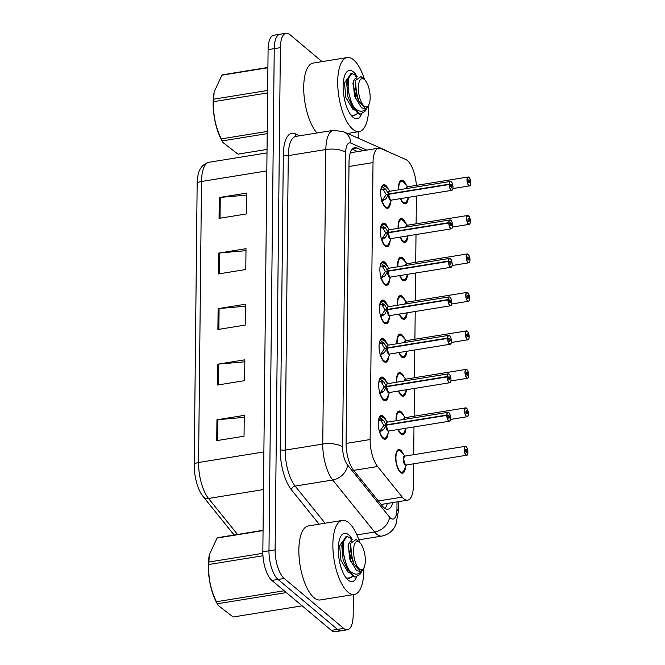 <?xml version="1.0" encoding="UTF-8"?>
<svg xmlns="http://www.w3.org/2000/svg" width="665" height="665" viewBox="0 0 665 665"><rect width="100%" height="100%" fill="white"/><g stroke="black" fill="none" stroke-linecap="round" stroke-linejoin="round"><path stroke-width="1" d="M388.501 394.644A11.995 4.63 -99.2 0 1 385.534 400.721A11.995 4.63 -99.2 0 1 383.497 399.998A11.995 4.63 -99.2 0 1 378.751 387.13A11.995 4.63 -99.2 0 1 381.702 377.038A11.995 4.63 -99.2 0 1 383.73 377.77A11.995 4.63 -99.2 0 1 386.432 381.876M388.9 356.166A11.995 4.63 -99.2 0 1 385.933 362.242A11.995 4.63 -99.2 0 1 383.904 361.519A11.995 4.63 -99.2 0 1 379.15 348.651A11.995 4.63 -99.2 0 1 382.101 338.56A11.995 4.63 -99.2 0 1 384.137 339.291A11.995 4.63 -99.2 0 1 386.839 343.398M389.308 317.687A11.995 4.63 -99.2 0 1 386.34 323.764A11.995 4.63 -99.2 0 1 384.304 323.032A11.995 4.63 -99.2 0 1 379.549 310.173A11.995 4.63 -99.2 0 1 382.508 300.081A11.995 4.63 -99.2 0 1 384.536 300.813A11.995 4.63 -99.2 0 1 387.238 304.919M389.707 279.209A11.995 4.63 -99.2 0 1 386.739 285.285A11.995 4.63 -99.2 0 1 384.711 284.553A11.995 4.63 -99.2 0 1 379.956 271.694A11.995 4.63 -99.2 0 1 382.907 261.603A11.995 4.63 -99.2 0 1 384.944 262.334A11.995 4.63 -99.2 0 1 387.645 266.441M390.114 240.73A11.995 4.63 -99.2 0 1 387.146 246.806A11.995 4.63 -99.2 0 1 385.11 246.075A11.995 4.63 -99.2 0 1 380.355 233.216A11.995 4.63 -99.2 0 1 383.314 223.124A11.995 4.63 -99.2 0 1 385.343 223.856A11.995 4.63 -99.2 0 1 388.044 227.962M390.513 202.251A11.995 4.63 -99.2 0 1 387.545 208.328A11.995 4.63 -99.2 0 1 385.517 207.596A11.995 4.63 -99.2 0 1 380.762 194.737A11.995 4.63 -99.2 0 1 383.713 184.646A11.995 4.63 -99.2 0 1 385.75 185.377A11.995 4.63 -99.2 0 1 388.451 189.483M388.094 433.123A11.995 4.63 -99.2 0 1 385.135 439.199A11.995 4.63 -99.2 0 1 383.098 438.476A11.995 4.63 -99.2 0 1 378.343 425.608A11.995 4.63 -99.2 0 1 381.294 415.517A11.995 4.63 -99.2 0 1 383.331 416.248A11.995 4.63 -99.2 0 1 386.033 420.355M405.899 428.551A11.995 4.63 -99.2 0 1 402.924 434.735A11.995 4.63 -99.2 0 1 400.887 434.004A11.995 4.63 -99.2 0 1 398.027 429.515M396.107 420.712A11.995 4.63 -99.2 0 1 399.091 411.045A11.995 4.63 -99.2 0 1 401.12 411.776A11.995 4.63 -99.2 0 1 403.821 415.891M406.298 390.072A11.995 4.63 -99.2 0 1 403.322 396.257A11.995 4.63 -99.2 0 1 401.294 395.525A11.995 4.63 -99.2 0 1 398.435 391.037M396.506 382.234A11.995 4.63 -99.2 0 1 399.49 372.566A11.995 4.63 -99.2 0 1 401.527 373.298A11.995 4.63 -99.2 0 1 404.229 377.412M406.706 351.594A11.995 4.63 -99.2 0 1 403.73 357.778A11.995 4.63 -99.2 0 1 401.693 357.047A11.995 4.63 -99.2 0 1 398.834 352.558M396.914 343.755A11.995 4.63 -99.2 0 1 399.898 334.088A11.995 4.63 -99.2 0 1 401.926 334.819A11.995 4.63 -99.2 0 1 404.628 338.934M407.105 313.115A11.995 4.63 -99.2 0 1 404.129 319.3A11.995 4.63 -99.2 0 1 402.101 318.568A11.995 4.63 -99.2 0 1 399.241 314.079M397.313 305.277A11.995 4.63 -99.2 0 1 400.297 295.609A11.995 4.63 -99.2 0 1 402.333 296.341A11.995 4.63 -99.2 0 1 405.035 300.455M407.504 274.637A11.995 4.63 -99.2 0 1 404.536 280.821A11.995 4.63 -99.2 0 1 402.5 280.09A11.995 4.63 -99.2 0 1 399.64 275.601M397.72 266.798A11.995 4.63 -99.2 0 1 400.696 257.131A11.995 4.63 -99.2 0 1 402.732 257.862A11.995 4.63 -99.2 0 1 405.434 261.977M407.911 236.158A11.995 4.63 -99.2 0 1 404.935 242.343A11.995 4.63 -99.2 0 1 402.907 241.611A11.995 4.63 -99.2 0 1 400.047 237.122M398.119 228.319A11.995 4.63 -99.2 0 1 401.103 218.652A11.995 4.63 -99.2 0 1 403.14 219.384A11.995 4.63 -99.2 0 1 405.841 223.498M408.31 197.671A11.995 4.63 -99.2 0 1 405.342 203.864A11.995 4.63 -99.2 0 1 403.306 203.133A11.995 4.63 -99.2 0 1 400.446 198.644M398.526 189.841A11.995 4.63 -99.2 0 1 401.502 180.173A11.995 4.63 -99.2 0 1 403.539 180.905A11.995 4.63 -99.2 0 1 406.24 185.02M405.492 467.03A11.995 4.63 -99.2 0 1 402.516 473.214A11.995 4.63 -99.2 0 1 400.488 472.483A11.995 4.63 -99.2 0 1 395.733 459.623A11.995 4.63 -99.2 0 1 398.684 449.523A11.995 4.63 -99.2 0 1 400.721 450.255A11.995 4.63 -99.2 0 1 403.422 454.37M416.373 185.36A22.494 8.678 80.8 0 0 405.791 159.517L380.912 148.511A22.494 8.678 80.8 0 0 378.718 148.179A22.494 8.678 80.8 0 0 373.023 162.584L370.122 439.54A22.494 8.678 80.8 0 0 377.587 466.506L402.259 497.112A22.494 8.678 80.8 0 0 403.863 498.783A22.494 8.678 80.8 0 0 407.678 500.155A22.494 8.678 80.8 0 0 413.372 485.749L413.605 463.821M413.697 454.694L413.987 426.938M414.104 416.215L414.395 388.46M414.503 377.737L414.794 349.981M414.91 339.258L415.201 311.503M415.309 300.779L415.6 273.024M415.716 262.301L416.007 234.546M416.115 223.822L416.406 196.067M353.373 594.593L353.157 615.358A22.494 8.678 -99.2 0 1 347.463 629.763A22.494 8.678 -99.2 0 1 343.647 628.392L284.196 578.467A22.494 8.678 -99.2 0 1 275.119 549.822L280.381 47.656L274.238 48.653A22.494 8.678 -99.2 0 1 279.932 34.248A22.494 8.678 -99.2 0 0 274.238 48.653L268.976 550.82L274.238 48.653L268.086 49.642A22.494 8.678 -99.2 0 1 273.781 35.237L286.075 33.25A22.494 8.678 -99.2 0 1 289.89 34.622L322.06 61.629M284.196 578.467L278.045 579.456A22.494 8.678 -99.2 0 1 268.976 550.82A22.494 8.678 -99.2 0 0 278.045 579.456L337.504 629.389L278.045 579.456L271.902 580.454A22.494 8.678 -99.2 0 1 262.833 551.817L268.086 49.642M347.463 629.763L341.32 630.752A22.494 8.678 -99.2 0 1 337.504 629.389A22.494 8.678 -99.2 0 0 341.32 630.752L335.168 631.75A22.494 8.678 -99.2 0 1 331.361 630.378L271.902 580.454M194.213 464.727L197.156 183.698A26.326 10.158 -99.2 0 1 197.971 175.543C199.251 168.378 202.958 163.947 209.109 162.268A29.991 11.571 80.8 0 0 201.512 181.478L198.569 462.499A7.498 2.826 -179.4 0 0 194.213 464.727A26.326 10.158 -99.2 0 0 200.996 493.422L203.291 496.772A7.498 5.727 141.1 0 0 208.519 498.459L237.538 534.452M219.275 197.53L246.59 193.108L246.366 213.947L219.051 218.369L219.275 197.53A6.002 2.261 -179.4 0 1 220.256 197.414L220.04 218.211M217.53 364.229L244.845 359.807L244.62 380.646L217.305 385.068L217.53 364.229A6.002 2.261 -179.4 0 1 218.511 364.104L218.295 384.902M216.948 419.79L244.263 415.367L244.038 436.207L216.724 440.629L216.948 419.79A6.002 2.261 -179.4 0 1 217.929 419.673L217.713 440.471M218.694 253.099L246.008 248.677L245.784 269.516L218.469 273.93L218.694 253.099A6.002 2.261 -179.4 0 1 219.674 252.974L219.458 273.772M218.112 308.66L245.427 304.238L245.202 325.077L217.887 329.499L218.112 308.66A6.002 2.261 -179.4 0 1 219.093 308.543L218.876 329.341M245.402 306.233L219.093 308.543M245.984 250.672L219.674 252.974M244.238 417.362L217.929 419.673M244.82 361.802L218.511 364.104M246.565 195.103L220.256 197.414M363.098 150.706L356.922 147.971A22.494 8.678 80.8 0 0 354.719 147.638A22.494 8.678 80.8 0 0 349.025 162.044L346.083 443.231A22.494 8.678 80.8 0 0 353.547 470.197L382.533 506.156A22.494 8.678 80.8 0 0 384.146 507.827A22.494 8.678 80.8 0 0 387.953 509.199A22.494 8.678 80.8 0 0 392.766 502.565M387.304 503.447A22.494 8.678 -99.2 0 1 385.035 508.484M358.227 131.737L358.152 138.179M280.381 47.656A22.494 8.678 -99.2 0 1 286.075 33.25M352.217 149.193L357.637 151.587M467.678 452.192L467.952 452.092A4.347 1.679 80.8 0 0 466.198 446.73A4.347 1.679 80.8 0 0 464.361 449.249A4.347 1.679 80.8 0 0 466.115 454.785A4.347 1.679 80.8 0 0 467.952 452.441L467.944 452.491M467.969 452.109L467.021 447.844L465.3 446.34L404.661 456.157L403.522 459.033A4.497 1.737 -99.2 0 1 404.661 456.157A4.497 1.737 80.8 0 0 403.522 459.033A4.497 1.737 80.8 0 0 405.334 464.76A4.497 1.737 80.8 0 0 406.099 465.035L466.739 455.226A4.497 1.737 -99.2 0 1 465.974 454.951A4.497 1.737 -99.2 0 1 464.195 450.122A4.497 1.737 -99.2 0 1 465.3 446.34A4.497 1.737 -99.2 0 1 466.065 446.614M467.437 454.619A4.497 1.737 -99.2 0 1 466.739 455.226C467.113 455.7 467.52 454.785 467.961 452.466L466.772 451.336A1.496 0.582 -99.2 0 1 466.398 452.242A1.496 0.582 -99.2 0 1 466.14 452.15A1.496 0.582 -99.2 0 1 465.55 450.538A1.496 0.582 -99.2 0 1 465.916 449.282A1.496 0.582 -99.2 0 1 466.173 449.374A1.496 0.582 -99.2 0 1 466.78 451.219L465.716 451.394M398.335 450.355A11.247 4.339 80.8 0 0 398.119 450.38A11.247 4.339 80.8 0 0 396.722 451.336M400.089 472.117A11.247 4.339 80.8 0 0 401.718 472.582A11.247 4.339 80.8 0 0 402.034 472.499M405.409 464.818A4.497 1.737 -99.2 0 1 403.522 459.033L405.342 464.76M404.968 456.107L401.095 451.768A10.964 4.223 -99.2 0 0 396.124 461.053A10.964 4.223 -99.2 0 0 403.53 471.31L406.406 464.985M466.78 451.219L467.952 452.092M466.772 451.336L465.749 451.502M381.053 416.348A11.247 4.339 80.8 0 0 380.737 416.365A11.247 4.339 80.8 0 0 379.366 417.296L383.514 420.371L386.082 424.852L383.705 425.243L384.678 425.442M450.047 420.613A4.497 1.737 -99.2 0 1 449.349 421.211A4.497 1.737 -99.2 0 1 448.592 420.937A4.497 1.737 -99.2 0 1 446.772 415.392L386.132 425.209A4.497 1.737 80.8 0 0 387.953 430.754L386.132 425.209L383.414 429.839L379.208 432.192M446.772 415.392L446.971 415.417A4.347 1.679 80.8 0 0 448.725 420.779A4.347 1.679 80.8 0 0 450.562 418.26A4.347 1.679 80.8 0 0 448.808 412.724A4.347 1.679 80.8 0 0 446.98 415.068L446.78 415.026A4.497 1.737 -99.2 0 1 447.911 412.333L387.271 422.142A4.497 1.737 80.8 0 0 386.141 424.844L386.082 424.852M387.953 430.754A4.497 1.737 80.8 0 0 388.709 431.028L449.349 421.211L450.238 420.33C450.779 420.371 450.779 413.979 448.775 412.624L447.911 412.333A4.497 1.737 -99.2 0 1 448.675 412.608M446.78 415.026L386.141 424.844A4.497 1.737 -99.2 0 1 386.689 422.566M446.98 415.068L448.152 416.165A1.496 0.582 -99.2 0 1 448.526 415.268A1.496 0.582 -99.2 0 1 448.784 415.359A1.496 0.582 -99.2 0 1 449.374 416.972A1.496 0.582 -99.2 0 1 449.008 418.227A1.496 0.582 -99.2 0 1 448.759 418.135A1.496 0.582 -99.2 0 1 448.152 416.29L446.971 415.417M382.699 438.102A11.247 4.339 80.8 0 0 384.328 438.576A11.247 4.339 80.8 0 0 384.52 438.526M379.823 416.514L380.737 416.365L379.349 417.296M382.616 430.529L379.308 431.186M383.705 425.243L381.037 420.77L380.197 420.006L378.626 420.563A8.246 3.184 80.8 0 0 378.385 421.053M386.082 425.218L383.697 425.6L380.089 430.928M468.085 413.713L468.36 413.613A4.347 1.679 80.8 0 0 466.606 408.252A4.347 1.679 80.8 0 0 464.76 410.771A4.347 1.679 80.8 0 0 466.514 416.307A4.347 1.679 80.8 0 0 468.351 413.963L468.351 414.012C467.927 416.307 467.52 417.221 467.146 416.747A4.497 1.737 -99.2 0 1 466.381 416.473A4.497 1.737 -99.2 0 1 464.594 411.643A4.497 1.737 -99.2 0 1 465.708 407.861A4.497 1.737 -99.2 0 1 466.464 408.135M468.351 413.963L467.179 412.857A1.496 0.582 -99.2 0 1 466.797 413.763A1.496 0.582 -99.2 0 1 466.547 413.672A1.496 0.582 -99.2 0 1 465.949 412.059A1.496 0.582 -99.2 0 1 466.323 410.804A1.496 0.582 -99.2 0 1 466.572 410.887A1.496 0.582 -99.2 0 1 467.179 412.741L468.36 413.613L467.429 409.366L465.708 407.861L405.068 417.678A4.497 1.737 80.8 0 0 404.012 419.432A4.497 1.737 -99.2 0 1 405.06 417.678L404.012 419.432M467.179 412.741L466.115 412.915M398.734 411.876A11.247 4.339 80.8 0 0 398.526 411.901A11.247 4.339 80.8 0 0 397.13 412.857M400.496 433.638A11.247 4.339 80.8 0 0 402.117 434.104A11.247 4.339 80.8 0 0 402.441 434.021M398.343 429.465A10.964 4.223 -99.2 0 0 403.929 432.832L405.633 429.083M467.179 412.857L466.157 413.023M468.484 375.235L468.758 375.135A4.347 1.679 80.8 0 0 467.005 369.773A4.347 1.679 80.8 0 0 465.168 372.292A4.347 1.679 80.8 0 0 466.921 377.828A4.347 1.679 80.8 0 0 468.758 375.484L468.767 375.509C468.326 377.828 467.919 378.742 467.545 378.269A4.497 1.737 -99.2 0 1 466.78 377.994A4.497 1.737 -99.2 0 1 465.001 373.165A4.497 1.737 -99.2 0 1 466.107 369.383A4.497 1.737 -99.2 0 1 466.872 369.657M468.775 375.151L467.827 370.879L466.107 369.383L405.467 379.2A4.497 1.737 80.8 0 0 404.42 380.954A4.497 1.737 -99.2 0 1 405.467 379.2L404.42 380.954M468.758 375.484L467.578 374.378A1.496 0.582 -99.2 0 1 467.204 375.284A1.496 0.582 -99.2 0 1 466.946 375.193A1.496 0.582 -99.2 0 1 466.356 373.58A1.496 0.582 -99.2 0 1 466.722 372.317A1.496 0.582 -99.2 0 1 466.98 372.408A1.496 0.582 -99.2 0 1 467.586 374.262L466.522 374.428M399.141 373.398A11.247 4.339 80.8 0 0 398.925 373.422A11.247 4.339 80.8 0 0 397.529 374.378M400.895 395.16A11.247 4.339 80.8 0 0 402.525 395.625A11.247 4.339 80.8 0 0 402.84 395.542M398.742 390.987A10.964 4.223 -99.2 0 0 404.337 394.353L406.032 390.604M467.586 374.262L468.758 375.135M467.578 374.378L466.556 374.545M468.892 336.756L469.166 336.656A4.347 1.679 80.8 0 0 467.412 331.295A4.347 1.679 80.8 0 0 465.567 333.813A4.347 1.679 80.8 0 0 467.32 339.35A4.347 1.679 80.8 0 0 469.158 337.005L469.174 337.03C468.734 339.35 468.326 340.264 467.952 339.782A4.497 1.737 -99.2 0 1 467.187 339.516A4.497 1.737 -99.2 0 1 465.4 334.686A4.497 1.737 -99.2 0 1 466.514 330.904A4.497 1.737 -99.2 0 1 467.271 331.178M469.158 337.005L467.985 335.9A1.496 0.582 -99.2 0 1 467.603 336.806A1.496 0.582 -99.2 0 1 467.354 336.714A1.496 0.582 -99.2 0 1 466.755 335.102A1.496 0.582 -99.2 0 1 467.129 333.838A1.496 0.582 -99.2 0 1 467.379 333.93A1.496 0.582 -99.2 0 1 467.985 335.783L469.166 336.656L468.235 332.4L466.514 330.904L405.874 340.721A4.497 1.737 80.8 0 0 404.819 342.475A4.497 1.737 -99.2 0 1 405.866 340.721L404.819 342.475M467.985 335.783L466.921 335.95M399.54 334.919A11.247 4.339 80.8 0 0 399.332 334.944A11.247 4.339 80.8 0 0 397.936 335.9M401.303 356.681A11.247 4.339 80.8 0 0 402.924 357.147A11.247 4.339 80.8 0 0 403.248 357.063M399.141 352.508A10.964 4.223 -99.2 0 0 404.736 355.875L406.44 352.126M467.985 335.9L466.963 336.066M469.29 298.277L469.565 298.178A4.347 1.679 80.8 0 0 467.811 292.816A4.347 1.679 80.8 0 0 465.974 295.335A4.347 1.679 80.8 0 0 467.728 300.871A4.347 1.679 80.8 0 0 469.565 298.527L468.384 297.421L467.362 297.588M469.049 300.705A4.497 1.737 -99.2 0 1 468.351 301.303A4.497 1.737 -99.2 0 1 467.586 301.029A4.497 1.737 -99.2 0 1 465.808 296.208A4.497 1.737 -99.2 0 1 466.913 292.425L406.273 302.243A4.497 1.737 80.8 0 0 405.226 303.996A4.497 1.737 -99.2 0 1 406.273 302.243L405.226 303.996M468.384 297.421A1.496 0.582 -99.2 0 1 468.01 298.327A1.496 0.582 -99.2 0 1 467.753 298.236A1.496 0.582 -99.2 0 1 467.163 296.623A1.496 0.582 -99.2 0 1 467.528 295.36A1.496 0.582 -99.2 0 1 467.786 295.451A1.496 0.582 -99.2 0 1 468.384 297.305L467.329 297.471M399.939 296.44A11.247 4.339 80.8 0 0 399.732 296.465A11.247 4.339 80.8 0 0 398.335 297.421M401.702 318.203A11.247 4.339 80.8 0 0 403.331 318.668A11.247 4.339 80.8 0 0 403.647 318.585M399.549 314.03A10.964 4.223 -99.2 0 0 405.143 317.396L406.839 313.647M468.384 297.305L469.565 298.178M381.452 377.87A11.247 4.339 80.8 0 0 381.136 377.886A11.247 4.339 80.8 0 0 379.765 378.817L383.913 381.893L386.49 386.373L384.104 386.764L385.085 386.964M450.454 382.134A4.497 1.737 -99.2 0 1 449.756 382.732A4.497 1.737 -99.2 0 1 448.991 382.458A4.497 1.737 -99.2 0 1 447.179 376.914L386.481 386.739L383.813 391.353L379.615 393.713M447.179 376.914L447.379 376.939A4.347 1.679 80.8 0 0 449.133 382.3A4.347 1.679 80.8 0 0 450.97 379.781A4.347 1.679 80.8 0 0 449.216 374.245A4.347 1.679 80.8 0 0 447.379 376.59L447.179 376.548A4.497 1.737 -99.2 0 1 448.318 373.855L387.678 383.663A4.497 1.737 80.8 0 0 386.54 386.365L386.49 386.373M388.426 392.333A4.497 1.737 -99.2 0 1 386.54 386.731L388.352 392.275A4.497 1.737 80.8 0 0 389.116 392.55L449.756 382.732L450.637 381.851C451.178 381.893 451.178 375.492 449.174 374.146L448.318 373.855A4.497 1.737 -99.2 0 1 449.083 374.129M447.179 376.548L386.548 386.365A4.497 1.737 -99.2 0 1 387.088 384.087M447.379 376.59L448.551 377.687A1.496 0.582 -99.2 0 1 448.933 376.789A1.496 0.582 -99.2 0 1 449.183 376.88A1.496 0.582 -99.2 0 1 449.781 378.485A1.496 0.582 -99.2 0 1 449.415 379.748A1.496 0.582 -99.2 0 1 449.158 379.657A1.496 0.582 -99.2 0 1 448.551 377.811L447.379 376.939M383.107 399.623A11.247 4.339 80.8 0 0 384.727 400.097A11.247 4.339 80.8 0 0 384.927 400.047M383.023 392.051L379.715 392.707M384.104 386.764L381.436 382.292L380.604 381.527L379.025 382.084A8.246 3.184 80.8 0 0 378.784 382.575M379.765 378.826L381.161 377.895L384.121 379.291A10.964 4.239 -99.2 0 0 380.363 378.992M380.488 392.458L384.104 387.121L386.481 386.739M386.54 386.731A4.497 1.737 80.8 0 0 388.352 392.275M381.86 339.391A11.247 4.339 80.8 0 0 381.544 339.408A11.247 4.339 80.8 0 0 380.164 340.339L384.32 343.414L386.889 347.895L384.511 348.285L385.484 348.485M450.853 343.655A4.497 1.737 -99.2 0 1 450.155 344.254A4.497 1.737 -99.2 0 1 449.399 343.98A4.497 1.737 -99.2 0 1 447.578 338.435L386.889 348.26L384.22 352.874L380.014 355.235M447.578 338.435L447.778 338.46A4.347 1.679 80.8 0 0 449.532 343.822A4.347 1.679 80.8 0 0 451.369 341.303A4.347 1.679 80.8 0 0 449.615 335.767A4.347 1.679 80.8 0 0 447.786 338.111L447.587 338.069A4.497 1.737 -99.2 0 1 448.717 335.376L388.077 345.185A4.497 1.737 80.8 0 0 386.947 347.886L386.889 347.895M388.826 353.855A4.497 1.737 -99.2 0 1 386.939 348.252L388.759 353.797A4.497 1.737 80.8 0 0 389.515 354.071L450.155 344.254L451.045 343.373C451.585 343.414 451.585 337.014 449.573 335.667L448.717 335.376A4.497 1.737 -99.2 0 1 449.482 335.642M447.587 338.069L386.947 347.886A4.497 1.737 -99.2 0 1 387.496 345.609M447.786 338.111L448.958 339.208A1.496 0.582 -99.2 0 1 449.332 338.31A1.496 0.582 -99.2 0 1 449.59 338.402A1.496 0.582 -99.2 0 1 450.18 340.006A1.496 0.582 -99.2 0 1 449.814 341.27A1.496 0.582 -99.2 0 1 449.557 341.178A1.496 0.582 -99.2 0 1 448.958 339.333L447.778 338.46M383.506 361.145A11.247 4.339 80.8 0 0 385.135 361.619A11.247 4.339 80.8 0 0 385.326 361.569M380.164 340.339L381.56 339.416L380.629 339.557M383.422 353.564L380.114 354.229M384.511 348.285L381.843 343.813L381.003 343.049L379.432 343.597A8.246 3.184 80.8 0 0 379.191 344.096M386.889 348.26L384.503 348.643L380.895 353.971M386.939 348.252A4.497 1.737 80.8 0 0 388.759 353.797M382.259 300.913A11.247 4.339 80.8 0 0 381.943 300.929A11.247 4.339 80.8 0 0 380.571 301.86L384.719 304.927L387.296 309.416L384.91 309.807L385.891 310.006M451.252 305.177A4.497 1.737 -99.2 0 1 450.562 305.775A4.497 1.737 -99.2 0 1 449.798 305.501A4.497 1.737 -99.2 0 1 447.986 299.957L387.288 309.782L384.619 314.395L380.422 316.756M447.986 299.957L448.185 299.982A4.347 1.679 80.8 0 0 449.939 305.343A4.347 1.679 80.8 0 0 451.776 302.824A4.347 1.679 80.8 0 0 450.022 297.28A4.347 1.679 80.8 0 0 448.185 299.632L447.986 299.591A4.497 1.737 -99.2 0 1 449.124 296.889L388.485 306.706A4.497 1.737 80.8 0 0 387.346 309.408L387.296 309.416M389.233 315.376A4.497 1.737 -99.2 0 1 387.346 309.774L389.158 315.318A4.497 1.737 80.8 0 0 389.923 315.592L450.562 305.775L451.444 304.894C451.984 304.936 451.984 298.535 449.981 297.188L449.124 296.889A4.497 1.737 -99.2 0 1 449.889 297.164M447.986 299.591L387.354 309.408A4.497 1.737 -99.2 0 1 387.894 307.13M448.185 299.632L449.357 300.73A1.496 0.582 -99.2 0 1 449.74 299.832A1.496 0.582 -99.2 0 1 449.989 299.923A1.496 0.582 -99.2 0 1 450.587 301.528A1.496 0.582 -99.2 0 1 450.222 302.791A1.496 0.582 -99.2 0 1 449.964 302.7A1.496 0.582 -99.2 0 1 449.357 300.854L448.185 299.982M383.913 322.666A11.247 4.339 80.8 0 0 385.534 323.14A11.247 4.339 80.8 0 0 385.733 323.09M381.17 302.035A10.964 4.239 -99.2 0 1 384.927 302.334L381.968 300.937L380.563 301.86M383.83 315.085L380.521 315.75M384.91 309.807L382.242 305.335L381.411 304.57L379.831 305.119A8.246 3.184 80.8 0 0 379.59 305.617M387.288 309.782L384.91 310.164L381.294 315.493M387.346 309.774A4.497 1.737 80.8 0 0 389.158 315.318M363.822 567.976A37.489 14.472 -99.2 0 1 354.345 594.444A37.489 14.472 -99.2 0 1 347.986 592.158A37.489 14.472 -99.2 0 1 333.132 551.967A37.489 14.472 -99.2 0 1 342.359 520.421A37.489 14.472 -99.2 0 1 348.718 522.698A37.489 14.472 -99.2 0 1 359.707 542.54M354.345 594.444L320.339 599.946A37.489 14.472 -99.2 0 1 313.98 597.66A37.489 14.472 -99.2 0 1 299.125 557.47A37.489 14.472 -99.2 0 1 308.352 525.924L342.359 520.421M356.573 577.17A24.447 9.435 -99.2 0 1 348.119 580.08A24.447 9.435 -99.2 0 1 348.003 579.98A24.447 9.435 -99.2 0 1 339.042 558.941A24.447 9.435 -99.2 0 1 340.912 536.14A24.447 9.435 -99.2 0 1 348.593 534.785A24.447 9.435 -99.2 0 1 352.259 539.44M346.34 578.234L351.228 577.719M368.668 105.12A37.489 14.472 -99.2 0 1 359.191 131.579A37.489 14.472 -99.2 0 1 352.832 129.301A37.489 14.472 -99.2 0 1 337.978 89.11A37.489 14.472 -99.2 0 1 347.213 57.564A37.489 14.472 -99.2 0 1 353.564 59.842A37.489 14.472 -99.2 0 1 364.553 79.684M361.419 114.314A24.447 9.435 -99.2 0 1 352.965 117.223A24.447 9.435 -99.2 0 1 352.849 117.123A24.447 9.435 -99.2 0 1 343.888 96.076A24.447 9.435 -99.2 0 1 345.758 73.283A24.447 9.435 -99.2 0 1 353.439 71.928A24.447 9.435 -99.2 0 1 357.105 76.583M351.187 115.369L356.074 114.862M316.964 132.983A37.489 14.472 -99.2 0 1 303.83 92.41A37.489 14.472 -99.2 0 1 313.198 63.067L347.213 57.564M286.357 592.59L217.372 603.762L218.203 605.449L216.998 603.296A35.245 13.599 -99.2 0 1 208.286 565.524A35.245 13.599 -99.2 0 1 209.234 555.342L208.901 562.033L262.841 553.305M262.949 555.74L208.877 564.494A40.49 15.628 -99.2 0 1 208.877 563.255A40.49 15.628 -99.2 0 1 208.901 562.033M263.049 530.595L217.106 538.035L209.384 554.56M217.106 538.035A40.49 15.628 -99.2 0 1 218.062 537.603L263.057 530.321M351.735 540.204L349.956 537.794L346.98 536.431L343.805 540.977L343.265 549.589C343.755 556.73 345.542 563.33 348.643 569.373L348.751 569.589C354.113 575.707 358.867 575.624 363.007 569.331L360.563 571.451L353.888 563.978L350.372 550.213L350.654 543.338L356.132 539.448L359.615 542.465A14.281 5.511 -99.2 0 1 365.318 560.595A14.281 5.511 -99.2 0 1 363.763 568.076A14.281 5.511 -99.2 0 1 357.213 566.281A14.281 5.511 -99.2 0 1 353.514 550.687A14.281 5.511 -99.2 0 1 359.615 542.465M346.98 536.431L345.941 536.597L342.583 541.95L342.184 549.764L347.92 570.154L355.093 577.17C352.841 576.38 350.729 573.853 348.751 569.589M346.024 577.819L349.341 578.492L352.857 576.123M362.766 569.747L360.081 574.261L355.093 577.17M217.372 603.762A40.49 15.628 -99.2 0 1 216.433 601.734L284.188 590.769M218.203 605.449L233.141 616.995L302.126 605.832M208.877 564.494C208.079 577.386 210.597 589.805 216.433 601.734M350.48 561.443L350.239 555.483L348.053 546.455M342.541 541.942L341.785 545.724L343.123 559.922L347.895 570.171M350.654 543.338L351.793 558.517L353.888 563.978M342.458 542.382L341.843 542.482L339.665 545.874L340.954 560.271L347.97 572.1L349.69 572.889M351.278 541.16L350.513 541.077L348.335 544.469L349.624 558.866L356.648 570.695L360.563 571.451M267.205 133.615L222.218 140.897L223.049 142.593L221.844 140.44A35.245 13.599 -99.2 0 1 213.132 102.668A35.245 13.599 -99.2 0 1 214.08 92.485L213.748 99.176L267.663 90.448M267.638 92.909L213.723 101.637A40.49 15.628 -99.2 0 1 213.723 100.398A40.49 15.628 -99.2 0 1 213.748 99.176M267.895 67.739L221.952 75.178L214.23 91.704M221.952 75.178A40.49 15.628 -99.2 0 1 222.916 74.746L267.904 67.464M356.581 77.348L354.802 74.937L351.827 73.574L348.651 78.113L348.119 86.733C348.601 93.873 350.397 100.465 353.489 106.516L353.597 106.724C358.959 112.85 363.713 112.767 367.853 106.475L365.409 108.594L358.734 101.122L355.218 87.356L355.501 80.482L360.979 76.591L364.462 79.609A14.281 5.511 -99.2 0 1 370.164 97.738A14.281 5.511 -99.2 0 1 368.61 105.22A14.281 5.511 -99.2 0 1 362.059 103.424A14.281 5.511 -99.2 0 1 358.36 87.83A14.281 5.511 -99.2 0 1 364.462 79.609M351.827 73.574L350.788 73.74L347.429 79.093L347.03 86.907L352.774 107.298L359.94 114.314C357.687 113.524 355.576 110.997 353.597 106.724M350.871 114.962L354.187 115.635L357.712 113.266M367.612 106.89L364.927 111.404L359.94 114.314M222.218 140.897A40.49 15.628 -99.2 0 1 221.287 138.877L267.23 131.437M223.049 142.593L237.987 154.139L267.047 149.434M213.723 101.637C212.925 114.53 215.443 126.949 221.287 138.877M355.326 98.586L355.085 92.618L352.899 83.591M347.396 79.085L346.631 82.867L347.97 97.065L352.741 107.314M355.509 80.482L356.64 95.66L358.734 101.122M347.305 79.526L346.689 79.625L344.512 83.017L345.8 97.414L352.824 109.243L354.536 110.033M356.124 78.304L355.359 78.221L353.182 81.612L354.478 96.009L361.494 107.838L365.409 108.594M469.698 259.799L469.972 259.699A4.347 1.679 80.8 0 0 468.218 254.338A4.347 1.679 80.8 0 0 466.373 256.856A4.347 1.679 80.8 0 0 468.127 262.392A4.347 1.679 80.8 0 0 469.964 260.048L469.964 260.098M469.448 262.226A4.497 1.737 -99.2 0 1 468.75 262.825A4.497 1.737 -99.2 0 1 467.994 262.55A4.497 1.737 -99.2 0 1 466.207 257.729A4.497 1.737 -99.2 0 1 467.32 253.947L406.681 263.764A4.497 1.737 80.8 0 0 405.625 265.518A4.497 1.737 -99.2 0 1 406.672 263.764L405.625 265.518M469.964 260.048L468.792 258.943A1.496 0.582 -99.2 0 1 468.409 259.849A1.496 0.582 -99.2 0 1 468.16 259.757A1.496 0.582 -99.2 0 1 467.562 258.145A1.496 0.582 -99.2 0 1 467.936 256.881A1.496 0.582 -99.2 0 1 468.185 256.973A1.496 0.582 -99.2 0 1 468.792 258.826L467.728 258.993M400.347 257.962A11.247 4.339 80.8 0 0 400.139 257.987A11.247 4.339 80.8 0 0 398.742 258.943M402.109 279.724A11.247 4.339 80.8 0 0 403.73 280.189A11.247 4.339 80.8 0 0 404.054 280.106M399.948 275.551A10.964 4.223 -99.2 0 0 405.542 278.918L407.246 275.169M468.792 258.826L469.972 259.699M468.792 258.943L467.769 259.109M470.097 221.32L470.371 221.221A4.347 1.679 80.8 0 0 468.617 215.859A4.347 1.679 80.8 0 0 466.78 218.378A4.347 1.679 80.8 0 0 468.534 223.914A4.347 1.679 80.8 0 0 470.371 221.57L470.363 221.62C469.939 223.914 469.532 224.828 469.158 224.346A4.497 1.737 -99.2 0 1 468.393 224.072A4.497 1.737 -99.2 0 1 466.614 219.251A4.497 1.737 -99.2 0 1 467.719 215.468A4.497 1.737 -99.2 0 1 468.484 215.743M470.388 221.237L469.44 216.965L467.719 215.468L407.08 225.285A4.497 1.737 80.8 0 0 406.032 227.039A4.497 1.737 -99.2 0 1 407.08 225.285L406.032 227.039M470.371 221.57L469.191 220.464A1.496 0.582 -99.2 0 1 468.817 221.37A1.496 0.582 -99.2 0 1 468.559 221.279A1.496 0.582 -99.2 0 1 467.969 219.666A1.496 0.582 -99.2 0 1 468.335 218.403A1.496 0.582 -99.2 0 1 468.592 218.494A1.496 0.582 -99.2 0 1 469.191 220.348L468.135 220.514M400.746 219.483A11.247 4.339 80.8 0 0 400.538 219.5A11.247 4.339 80.8 0 0 399.141 220.464M402.508 241.245A11.247 4.339 80.8 0 0 404.137 241.711A11.247 4.339 80.8 0 0 404.453 241.628M400.355 237.072A10.964 4.223 -99.2 0 0 405.949 240.439L407.645 236.69M469.191 220.348L470.371 221.221M469.191 220.464L468.168 220.63M470.504 182.842L470.77 182.742A4.347 1.679 80.8 0 0 469.016 177.38A4.347 1.679 80.8 0 0 467.179 179.899A4.347 1.679 80.8 0 0 468.933 185.435A4.347 1.679 80.8 0 0 470.77 183.091L470.77 183.141C470.346 185.435 469.939 186.35 469.557 185.868A4.497 1.737 -99.2 0 1 468.8 185.593A4.497 1.737 -99.2 0 1 467.013 180.772A4.497 1.737 -99.2 0 1 468.118 176.99A4.497 1.737 -99.2 0 1 468.883 177.264M470.77 183.091L469.598 181.986A1.496 0.582 -99.2 0 1 469.216 182.883A1.496 0.582 -99.2 0 1 468.966 182.8A1.496 0.582 -99.2 0 1 468.368 181.188A1.496 0.582 -99.2 0 1 468.742 179.924A1.496 0.582 -99.2 0 1 468.991 180.016A1.496 0.582 -99.2 0 1 469.598 181.869L470.77 182.742L469.847 178.486L468.118 176.99L407.487 186.807A4.497 1.737 80.8 0 0 406.431 188.561A4.497 1.737 -99.2 0 1 407.479 186.807L406.431 188.561M469.598 181.869L468.534 182.035M401.153 181.005A11.247 4.339 80.8 0 0 400.945 181.021A11.247 4.339 80.8 0 0 399.549 181.986M402.907 202.767A11.247 4.339 80.8 0 0 404.536 203.232A11.247 4.339 80.8 0 0 404.86 203.149M400.754 198.594A10.964 4.223 -99.2 0 0 406.348 201.961L408.052 198.212M469.598 181.986L468.576 182.152M382.666 262.434A11.247 4.339 80.8 0 0 382.342 262.451A11.247 4.339 80.8 0 0 380.97 263.382L385.126 266.449L387.695 270.938L385.309 271.328L386.29 271.528M451.66 266.69A4.497 1.737 -99.2 0 1 450.961 267.297A4.497 1.737 -99.2 0 1 450.197 267.022A4.497 1.737 -99.2 0 1 448.385 261.478L387.695 271.303L385.027 275.917L380.821 278.278M448.385 261.478L448.584 261.503A4.347 1.679 80.8 0 0 450.338 266.865A4.347 1.679 80.8 0 0 452.175 264.346A4.347 1.679 80.8 0 0 450.421 258.801A4.347 1.679 80.8 0 0 448.592 261.154L448.393 261.112A4.497 1.737 -99.2 0 1 449.523 258.411L388.884 268.228A4.497 1.737 80.8 0 0 387.753 270.929L387.695 270.938M389.632 276.898A4.497 1.737 -99.2 0 1 387.745 271.295L389.565 276.84A4.497 1.737 80.8 0 0 390.322 277.114L450.961 267.297L451.851 266.416C452.391 266.457 452.391 260.057 450.38 258.71L449.523 258.411A4.497 1.737 -99.2 0 1 450.288 258.685M448.393 261.112L387.753 270.929A4.497 1.737 -99.2 0 1 388.302 268.652M448.592 261.154L449.764 262.251A1.496 0.582 -99.2 0 1 450.139 261.353A1.496 0.582 -99.2 0 1 450.396 261.445A1.496 0.582 -99.2 0 1 450.986 263.049A1.496 0.582 -99.2 0 1 450.621 264.313A1.496 0.582 -99.2 0 1 450.363 264.221A1.496 0.582 -99.2 0 1 449.764 262.376L448.584 261.503M384.312 284.188A11.247 4.339 80.8 0 0 385.941 284.662A11.247 4.339 80.8 0 0 386.132 284.612M380.97 263.382L382.367 262.459L385.334 263.855A10.964 4.239 -99.2 0 0 381.577 263.556M384.229 276.607L380.92 277.272M385.309 271.328L382.649 266.856L381.81 266.091L380.239 266.64A8.246 3.184 80.8 0 0 379.998 267.139M387.695 271.303L385.309 271.686L381.702 277.014M387.745 271.295A4.497 1.737 80.8 0 0 389.565 276.84M383.065 223.955A11.247 4.339 80.8 0 0 382.749 223.972A11.247 4.339 80.8 0 0 381.378 224.903L385.525 227.97L388.094 232.459L385.717 232.85L386.697 233.049M452.059 228.211A4.497 1.737 -99.2 0 1 451.369 228.818A4.497 1.737 -99.2 0 1 450.604 228.544A4.497 1.737 -99.2 0 1 448.792 222.999L388.094 232.825L385.426 237.438L381.22 239.799M448.792 222.999L448.991 223.024A4.347 1.679 80.8 0 0 450.745 228.386A4.347 1.679 80.8 0 0 452.582 225.859A4.347 1.679 80.8 0 0 450.828 220.323A4.347 1.679 80.8 0 0 448.991 222.675L448.792 222.634A4.497 1.737 -99.2 0 1 449.931 219.932L389.291 229.749A4.497 1.737 80.8 0 0 388.152 232.451L388.094 232.459M390.039 238.419A4.497 1.737 -99.2 0 1 388.144 232.816L389.964 238.361A4.497 1.737 80.8 0 0 390.729 238.635L451.369 228.818L452.25 227.937C452.79 227.979 452.79 221.578 450.787 220.231L449.931 219.932A4.497 1.737 -99.2 0 1 450.687 220.206M448.792 222.634L388.152 232.451A4.497 1.737 -99.2 0 1 388.701 230.173M448.991 222.675L450.163 223.773A1.496 0.582 -99.2 0 1 450.546 222.875A1.496 0.582 -99.2 0 1 450.795 222.966A1.496 0.582 -99.2 0 1 451.394 224.571A1.496 0.582 -99.2 0 1 451.02 225.834A1.496 0.582 -99.2 0 1 450.77 225.743A1.496 0.582 -99.2 0 1 450.163 223.897L448.991 223.024M384.719 245.709A11.247 4.339 80.8 0 0 386.34 246.183A11.247 4.339 80.8 0 0 386.54 246.133M381.378 224.903L382.774 223.98L385.733 225.377A10.964 4.239 -99.2 0 0 381.976 225.078M384.636 238.128L381.319 238.793M385.717 232.85L383.048 228.378L382.217 227.613L380.638 228.162A8.246 3.184 80.8 0 0 380.397 228.66M388.094 232.825L385.708 233.207L382.101 238.535M388.152 232.816A4.497 1.737 80.8 0 0 389.964 238.361M383.472 185.477A11.247 4.339 80.8 0 0 383.148 185.493A11.247 4.339 80.8 0 0 381.776 186.424L385.933 189.492L388.501 193.981L386.116 194.363L387.097 194.571M452.466 189.733A4.497 1.737 -99.2 0 1 451.768 190.34A4.497 1.737 -99.2 0 1 451.003 190.065A4.497 1.737 -99.2 0 1 449.191 184.521L388.501 194.346L385.833 198.96L381.627 201.32M449.191 184.521L449.39 184.546A4.347 1.679 80.8 0 0 451.144 189.907A4.347 1.679 80.8 0 0 452.981 187.38A4.347 1.679 80.8 0 0 451.227 181.844A4.347 1.679 80.8 0 0 449.39 184.197L449.199 184.155A4.497 1.737 -99.2 0 1 450.33 181.454L389.69 191.271A4.497 1.737 80.8 0 0 388.56 193.972L388.501 193.981M390.438 199.941A4.497 1.737 -99.2 0 1 388.551 194.338L390.372 199.882A4.497 1.737 80.8 0 0 391.128 200.157L451.768 190.34L452.657 189.458C453.198 189.5 453.198 183.099 451.186 181.753L450.33 181.454A4.497 1.737 -99.2 0 1 451.094 181.728M449.199 184.155L388.56 193.972A4.497 1.737 -99.2 0 1 389.108 191.695M449.39 184.197L450.571 185.294A1.496 0.582 -99.2 0 1 450.945 184.396A1.496 0.582 -99.2 0 1 451.202 184.488A1.496 0.582 -99.2 0 1 451.793 186.092A1.496 0.582 -99.2 0 1 451.427 187.355A1.496 0.582 -99.2 0 1 451.169 187.264A1.496 0.582 -99.2 0 1 450.571 185.419L449.39 184.546M385.118 207.231A11.247 4.339 80.8 0 0 386.747 207.696A11.247 4.339 80.8 0 0 386.939 207.655M385.035 199.65L381.727 200.315M386.116 194.363L383.456 189.899L382.616 189.134L381.045 189.683A8.246 3.184 80.8 0 0 380.804 190.182M381.785 186.433L383.173 185.502L382.242 185.643M382.5 200.065L386.116 194.729L388.501 194.346M388.551 194.338A4.497 1.737 80.8 0 0 390.372 199.882M378.36 500.978L402.259 497.112M381.76 504.344A22.494 17.182 141.1 0 1 381.585 504.976M353.689 470.379L377.587 466.506M346.083 443.43L370.122 439.54M348.984 166.474L373.023 162.584M197.156 183.698A7.498 2.826 0.6 0 1 201.512 181.478L266.815 170.905M263.872 451.926L198.569 462.499A29.991 11.571 80.8 0 0 208.519 498.459L263.481 489.556M331.361 630.378L343.647 628.392M262.833 551.817L275.119 549.822M366.731 150.115L350.954 143.133A14.996 5.785 80.8 0 0 345.692 152.518L342.608 447.038A14.996 5.785 80.8 0 0 347.579 465.018L389.524 517.038A14.996 5.785 80.8 0 0 390.596 518.151A14.996 5.785 80.8 0 0 396.93 509.465L397.013 501.876M396.93 509.465A14.996 5.652 -179.4 0 1 398.269 511.834L395.966 524.352C393.289 530.745 388.593 534.652 381.876 536.081A29.991 11.571 -99.2 0 1 376.789 534.253A29.991 11.571 -99.2 0 1 374.644 532.025L356.881 534.901M388.294 151.77L385.65 150.34A14.996 13.416 113.9 0 1 387.737 151.529M319.117 524.178L291.428 489.831A33.74 13.026 -99.2 0 1 280.231 449.382L283.315 154.862A33.74 13.026 -99.2 0 1 295.16 133.748L299.74 135.776M389.524 517.038A14.996 11.455 141.1 0 1 374.644 532.025L332.708 480.005L295.144 486.082L325.085 523.214M347.579 465.018A14.996 11.455 141.1 0 1 332.708 480.005A29.991 11.571 -99.2 0 1 322.758 444.054L285.194 450.13A29.991 11.571 80.8 0 0 295.144 486.082A3.749 2.868 -38.9 0 0 291.428 489.831M342.608 447.038A14.996 5.652 -179.4 0 0 322.758 444.054L325.842 149.525L288.278 155.61L285.194 450.13A3.749 1.413 0.6 0 1 280.231 449.382M345.692 152.518A14.996 5.652 -179.4 0 0 325.842 149.525A29.991 11.571 -99.2 0 1 333.431 130.323L295.875 136.4A29.991 11.571 80.8 0 0 288.278 155.61A3.749 1.413 0.6 0 1 283.315 154.862M295.16 133.748A3.749 3.358 -66.1 0 0 296.49 136.3M385.65 150.34L343.364 131.628A14.996 13.416 113.9 0 1 350.954 143.133M352.741 148.644L356.922 147.971M406.257 465.01A4.638 1.787 -99.2 0 1 403.347 460.92A4.638 1.787 -99.2 0 1 404.819 456.132M385.841 424.403A4.638 1.787 -99.2 0 1 387.429 422.117M388.875 431.003A4.638 1.787 -99.2 0 1 385.825 425.683M388.019 430.812A4.497 1.737 -99.2 0 1 386.132 425.209M387.146 425.043L386.141 424.844M379.964 417.47A10.964 4.239 -99.2 0 1 383.722 417.77L380.754 416.373M389.025 430.978L386.722 436.298A10.964 4.239 -99.2 0 1 379.815 431.992M383.414 429.839L380.937 430.238M383.514 420.371L381.037 420.77M382.732 419.598L380.197 420.006M378.95 418.285L379.524 420.114M403.68 419.49A4.638 1.787 -99.2 0 1 405.226 417.653M467.836 416.14A4.497 1.737 -99.2 0 1 467.146 416.747L450.479 419.44M396.357 420.671A10.964 4.223 -99.2 0 1 401.494 413.289C399.682 411.909 398.692 411.444 398.535 411.901L397.62 412.042M404.087 381.012A4.638 1.787 -99.2 0 1 405.625 379.175M468.243 377.662A4.497 1.737 -99.2 0 1 467.545 378.269L450.887 380.962M396.764 382.192A10.964 4.223 -99.2 0 1 401.901 374.811C400.081 373.431 399.091 372.965 398.934 373.422L398.019 373.564M404.486 342.533A4.638 1.787 -99.2 0 1 406.032 340.696M468.642 339.183A4.497 1.737 -99.2 0 1 467.952 339.782L451.286 342.483M397.163 343.714A10.964 4.223 -99.2 0 1 402.3 336.332C400.488 334.944 399.499 334.487 399.341 334.944L398.426 335.085M404.894 304.055A4.638 1.787 -99.2 0 1 406.431 302.218M469.581 298.194L468.634 293.922L466.913 292.425A4.497 1.737 -99.2 0 1 467.678 292.7M397.57 305.235A10.964 4.223 -99.2 0 1 402.707 297.853C400.887 296.465 399.898 296.008 399.74 296.465L398.825 296.607M386.24 385.924A4.638 1.787 -99.2 0 1 387.836 383.639M389.274 392.525A4.638 1.787 -99.2 0 1 386.232 387.205M387.554 386.565L386.548 386.365M389.432 392.5L387.121 397.82A10.964 4.239 -99.2 0 1 380.214 393.514M383.813 391.353L381.336 391.76M383.913 381.893L381.436 382.292M383.131 381.12L380.604 381.527M379.358 379.806L379.931 381.635M386.648 347.446A4.638 1.787 -99.2 0 1 388.235 345.16M389.682 354.046A4.638 1.787 -99.2 0 1 386.631 348.726M387.953 348.086L386.947 347.886M380.771 340.513A10.964 4.239 -99.2 0 1 384.528 340.812L381.56 339.416M389.831 354.021L387.529 359.341A10.964 4.239 -99.2 0 1 380.621 355.035M384.22 352.874L381.743 353.281M384.32 343.414L381.843 343.813M383.539 342.641L381.003 343.049M379.757 341.328L380.33 343.157M387.047 308.967A4.638 1.787 -99.2 0 1 388.643 306.681M390.081 315.567A4.638 1.787 -99.2 0 1 387.03 310.247M388.36 309.607L387.354 309.408M390.239 315.543L387.928 320.863A10.964 4.239 -99.2 0 1 381.02 316.548M384.619 314.395L382.142 314.803M384.719 304.927L382.242 305.335M383.938 304.163L381.411 304.57M380.164 302.849L380.729 304.678M405.293 265.576A4.638 1.787 -99.2 0 1 406.839 263.731M469.98 259.716L469.041 255.443L467.32 253.947A4.497 1.737 -99.2 0 1 468.077 254.221M397.969 266.756A10.964 4.223 -99.2 0 1 403.106 259.375C401.294 257.987 400.305 257.53 400.147 257.987M405.7 227.097A4.638 1.787 -99.2 0 1 407.238 225.252M469.856 223.748A4.497 1.737 -99.2 0 1 469.158 224.346L452.499 227.048M398.368 228.278A10.964 4.223 -99.2 0 1 403.514 220.896C401.693 219.508 400.704 219.051 400.546 219.508L399.632 219.65M406.099 188.619A4.638 1.787 -99.2 0 1 407.645 186.774M470.255 185.269A4.497 1.737 -99.2 0 1 469.557 185.868L452.898 188.569M398.776 189.799A10.964 4.223 -99.2 0 1 403.913 182.418C402.101 181.03 401.111 180.572 400.945 181.03M387.454 270.489A4.638 1.787 -99.2 0 1 389.042 268.203M390.488 277.089A4.638 1.787 -99.2 0 1 387.437 271.761M388.759 271.129L387.753 270.929M390.638 277.064L388.335 282.384A10.964 4.239 -99.2 0 1 381.427 278.07M385.027 275.917L382.55 276.324M385.126 266.449L382.649 266.856M384.345 265.684L381.81 266.091M380.563 264.371L381.136 266.2M387.853 232.01A4.638 1.787 -99.2 0 1 389.449 229.724M390.887 238.61A4.638 1.787 -99.2 0 1 387.836 233.282M389.166 232.65L388.152 232.451M391.045 238.585L388.734 243.905A10.964 4.239 -99.2 0 1 381.826 239.591M385.426 237.438L382.949 237.846M385.525 227.97L383.048 228.378M384.744 227.206L382.217 227.613M380.97 225.892L381.535 227.721M388.26 193.532A4.638 1.787 -99.2 0 1 389.848 191.246M391.294 200.132A4.638 1.787 -99.2 0 1 388.244 194.803M389.565 194.172L388.56 193.972M382.383 186.599A10.964 4.239 -99.2 0 1 386.132 186.898L383.173 185.502M391.444 200.107L389.141 205.427A10.964 4.239 -99.2 0 1 382.234 201.113M385.833 198.96L383.356 199.367M385.933 189.492L383.456 189.899M385.151 188.727L382.616 189.134M381.369 187.414L381.943 189.242M381.153 504.444L407.678 500.155M350.638 152.726L378.718 148.179M234.113 535.001L203.291 496.772M209.109 162.268L267.006 152.9M381.876 536.081L358.809 539.814M343.364 131.628L333.431 130.323M398.269 511.834L398.377 501.659M401.095 451.768C399.274 450.388 398.285 449.922 398.127 450.38L397.213 450.521M401.718 472.582L400.812 472.732M401.735 472.574L403.464 471.427M386.722 436.298C385.417 438.21 384.619 438.967 384.337 438.568L383.422 438.717M387.587 422.092L383.722 417.77M402.117 434.104L401.211 434.253M402.134 434.095L403.863 432.948M405.376 417.628L401.494 413.289M404.27 394.47L401.618 395.775M405.775 379.15L401.901 374.811M402.924 357.147L402.017 357.296M402.94 357.138L404.669 355.991M406.182 340.671L402.3 336.332M469.573 298.552C469.133 300.871 468.725 301.785 468.351 301.303L451.693 304.005M403.331 318.668L402.416 318.818M403.347 318.66L405.076 317.504M406.581 302.193L402.707 297.853M387.121 397.82C385.825 399.732 385.027 400.488 384.744 400.089L383.821 400.239M381.136 377.886L380.23 378.036M387.986 383.614L384.121 379.291M385.135 361.619L384.229 361.76M387.529 359.341C386.224 361.253 385.426 362.001 385.143 361.61M388.393 345.135L384.528 340.812M387.928 320.863C386.623 322.774 385.833 323.522 385.55 323.132L384.628 323.281M381.943 300.929L381.037 301.079M388.792 306.656L384.927 302.334M359.191 131.579L347.521 133.474M349.341 578.492L348.252 578.666M363.763 568.076L362.849 569.614M351.369 540.936L350.513 541.077M354.187 115.635L353.098 115.81M368.61 105.22L367.695 106.757M356.216 78.079L355.359 78.221M469.98 260.073C469.54 262.392 469.133 263.307 468.75 262.825L452.092 265.526M400.139 257.987L399.233 258.128M405.475 279.026L402.824 280.339M406.988 263.714L403.106 259.375M404.137 241.711L403.223 241.861M404.154 241.703L405.883 240.547M407.387 225.236L403.514 220.896M400.945 181.021L400.039 181.171M404.536 203.232L403.63 203.382M404.553 203.224L406.282 202.069M407.795 186.749L403.913 182.418M388.335 282.384C387.03 284.296 386.232 285.044 385.949 284.653L385.035 284.803M382.342 262.451L381.436 262.6M389.2 268.178L385.334 263.855M386.34 246.183L385.434 246.324M382.749 223.972L381.843 224.122M388.734 243.905C387.429 245.809 386.639 246.565 386.348 246.175M389.599 229.699L385.733 225.377M389.141 205.427C387.836 207.33 387.038 208.087 386.756 207.696L385.841 207.846M390.006 191.221L386.132 186.898"/></g></svg>
